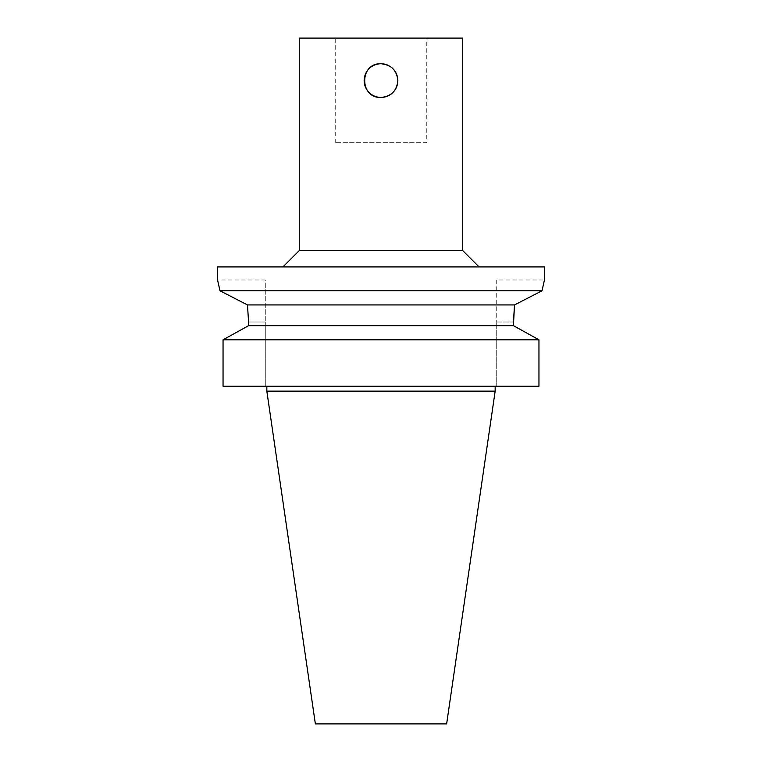 <?xml version="1.0" encoding="UTF-8"?>
<svg xmlns="http://www.w3.org/2000/svg" width="762" height="762" viewBox="0 0 762 762"><rect width="100%" height="100%" fill="white"/><g stroke="black" fill="none" stroke-linecap="round" stroke-linejoin="round"><path stroke-width="0.57" stroke-dasharray="3.81 2.86" d="M426.768 142.704L335.232 142.704L426.768 142.704L426.768 38.1L335.232 38.1L426.768 38.1M496.719 279.997L496.719 322.002L496.719 279.997L544.439 279.997L542.011 290.779L514.521 304.933L247.479 304.933L219.989 290.779L217.561 279.997L265.281 279.997L265.281 322.002L265.281 279.997M248.574 322.002L265.281 322.002L265.281 386.229L223.047 386.229L265.281 386.229L265.281 322.002L248.574 322.002L248.574 325.66L223.047 339.814L223.047 386.229L538.953 386.229L496.719 386.229L538.953 386.229L538.953 339.814L223.047 339.814M544.439 266.919L217.561 266.919M542.011 290.779L219.989 290.779M513.426 322.002L496.719 322.002L496.719 386.229L496.719 322.002L513.426 322.002L513.426 325.66L538.953 339.814M462.725 38.1L299.275 38.1M446.637 723.9L315.363 723.9M495.167 391.135L266.833 391.135M381 386.229L495.167 386.229L381 386.229M513.426 325.66L248.574 325.66M381 266.919L479.069 266.919L381 266.919M462.725 250.574L299.275 250.574M335.232 142.704L335.232 38.1"/><path stroke-width="1.14" d="M381 63.76C391.23 64.76 396.84 70.371 397.831 80.591A16.831 16.831 0 0 0 372.58 66.018A16.831 16.831 0 0 0 372.58 95.174A16.831 16.831 0 0 0 397.831 80.591C396.84 90.821 391.23 96.431 381 97.431C359.283 98.469 359.283 62.722 381 63.76M217.561 279.997L219.989 290.779L247.479 304.933L248.574 322.002L247.479 304.933L514.521 304.933L542.011 290.779L544.439 279.997L544.439 266.919L217.561 266.919L217.561 279.997M248.574 322.002L248.574 325.66L223.047 339.814L223.047 386.229L538.953 386.229L538.953 339.814L513.426 325.66L514.521 304.933L513.426 322.002M219.989 290.779L542.011 290.779M248.574 325.66L513.426 325.66M223.047 339.814L538.953 339.814M462.725 250.574L299.275 250.574L299.275 38.1L462.725 38.1L462.725 250.574L479.069 266.919M495.167 391.135L266.833 391.135L315.363 723.9L446.637 723.9L495.167 391.135L495.167 386.229M266.833 391.135L266.833 386.229M299.275 250.574L282.931 266.919"/></g></svg>
